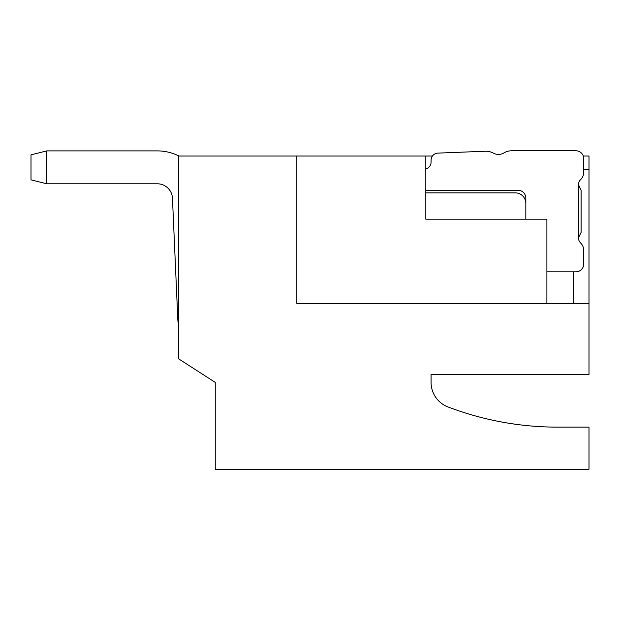 <?xml version="1.0" encoding="UTF-8"?>
<svg xmlns="http://www.w3.org/2000/svg" width="620" height="620" viewBox="0 0 620 620"><rect width="100%" height="100%" fill="white"/><g stroke="black" fill="none" stroke-linecap="round" stroke-linejoin="round"><path stroke-width="0.93" d="M583.281 156.023L589 156.023L589 374.488L431.078 374.488L431.078 382.385A26.319 26.319 0 0 0 448.392 407.115L452.6 408.642A306.474 306.474 0 0 0 557.419 427.126L589 427.126L589 469.239L215.249 469.239L215.249 382.385L178.397 358.693L178.397 156.023L296.841 156.023L296.841 303.42L589 303.42M589 169.183L583.738 169.183M573.206 303.42L573.206 271.831M296.841 156.023L425.808 156.023L425.808 219.193L546.886 219.193L546.886 303.42M425.808 156.023L432.45 156.023M425.808 168.942A7.107 7.107 0 0 0 431.078 162.076L431.078 160.224A7.107 7.107 0 0 1 437.898 153.117L485.22 151.241A15.794 15.794 0 0 1 493.411 153.156A10.524 10.524 0 0 0 503.828 152.97A15.794 15.794 0 0 1 511.887 150.761L575.841 150.761A7.897 7.897 0 0 1 583.738 158.658L583.738 172.151A10.524 10.524 0 0 1 580.591 179.653A7.107 7.107 0 0 0 578.468 184.721L578.468 237.879A7.107 7.107 0 0 0 580.591 242.939A10.524 10.524 0 0 1 583.738 250.441L583.738 263.942A7.897 7.897 0 0 1 575.841 271.831L546.886 271.831M425.808 192.874L515.305 192.874A10.524 10.524 0 0 1 525.83 203.399L525.83 198.137A7.897 7.897 0 0 0 517.933 190.239L425.808 190.239M578.468 237.879L581.103 232.353L581.103 190.239L578.468 184.721M525.83 219.193L525.83 203.399M557.419 374.488L431.078 374.488L431.078 382.385A26.319 26.319 0 0 0 448.392 407.115M452.6 408.642A306.474 306.474 0 0 0 557.419 427.126M437.898 153.117L485.22 151.241M493.411 153.156A10.524 10.524 0 0 0 503.828 152.97M511.887 150.761L575.841 150.761M178.397 324.5A48.035 48.035 0 0 1 177.785 318.703L172.461 198.261A15.136 15.136 0 0 0 157.341 183.791L46.795 183.791L46.795 150.892L31 154.837L31 179.847L46.795 183.791M46.795 150.892L157.341 150.892A48.035 48.035 0 0 1 178.948 156.023M172.461 198.261A15.136 15.136 0 0 0 157.341 183.791A15.136 15.136 0 0 1 172.461 198.261A15.136 15.136 0 0 0 157.341 183.791A15.136 15.136 0 0 1 172.461 198.261A15.136 15.136 0 0 0 157.341 183.791"/></g></svg>

